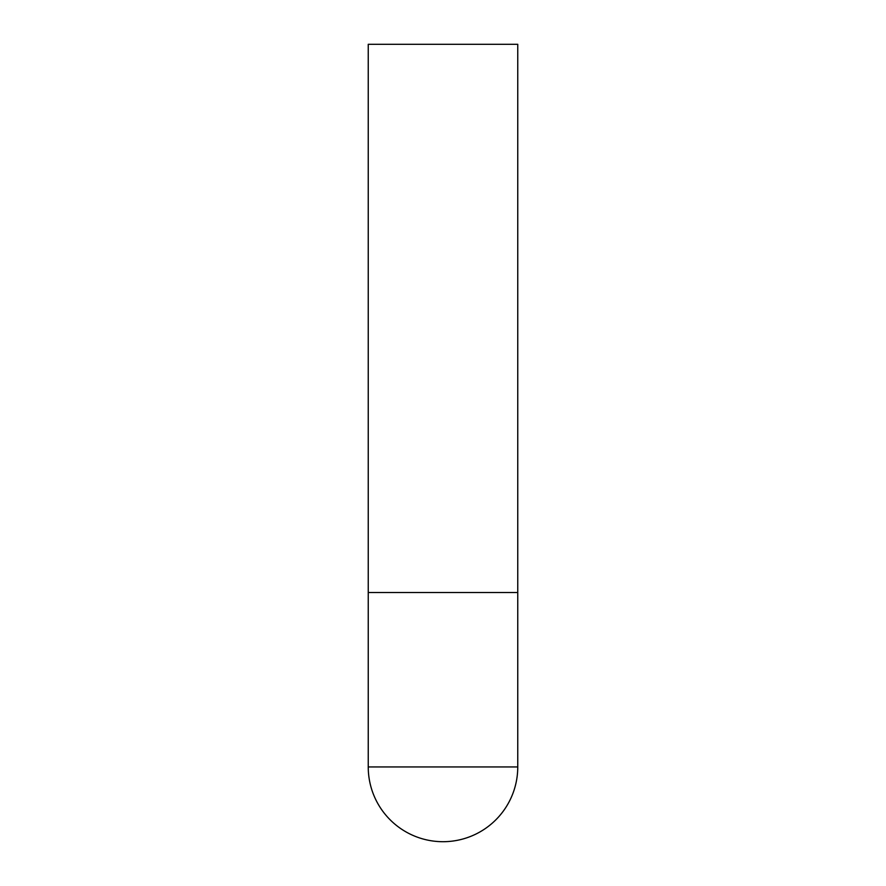 <?xml version="1.0" encoding="UTF-8"?>
<svg xmlns="http://www.w3.org/2000/svg" width="886" height="886" viewBox="0 0 886 886"><rect width="100%" height="100%" fill="white"/><g stroke="black" fill="none" stroke-linecap="round" stroke-linejoin="round"><path stroke-width="1.33" d="M368.244 766.944A74.756 74.756 0 0 0 443 841.7A74.756 74.756 0 0 0 517.756 766.944L368.244 766.944L368.244 592.512L517.756 592.512L368.244 592.512L368.244 44.3L517.756 44.3L517.756 766.944"/></g></svg>
